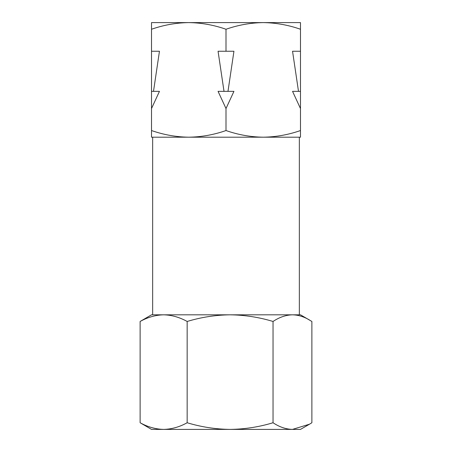 <?xml version="1.0" encoding="UTF-8"?>
<svg xmlns="http://www.w3.org/2000/svg" width="452" height="452" viewBox="0 0 452 452"><rect width="100%" height="100%" fill="white"/><g stroke="black" fill="none" stroke-linecap="round" stroke-linejoin="round"><path stroke-width="0.68" d="M299.343 314.818L299.343 137.193L152.657 137.193L152.657 314.818M226 130.543C238.142 134.786 250.555 137.007 263.245 137.193C275.929 137.007 288.342 134.786 300.484 130.543L300.484 137.193L151.516 137.193L151.516 130.543C163.658 134.786 176.071 137.007 188.755 137.193C201.445 137.007 213.858 134.786 226 130.543L226 108.548L218.062 91.355L224.017 91.355L218.062 51.251L226 51.251L226 29.256C213.858 25.007 201.445 22.792 188.755 22.6C176.071 22.792 163.658 25.007 151.516 29.256L151.516 51.251L159.454 51.251L153.499 91.355L151.516 91.355L151.516 51.251M140.12 422.744C147.787 426.993 155.629 429.208 163.641 429.4L151.516 429.4L140.12 422.744L140.12 321.468L151.516 314.818L300.484 314.818L311.88 321.468L311.88 422.744L309.479 424.208L292.461 429.4L300.484 429.4L309.484 424.208M140.12 321.468C147.787 317.225 155.629 315.004 163.641 314.818C171.653 315.004 179.495 317.225 187.162 321.468C201.163 317.225 215.474 315.004 230.102 314.818C244.73 315.004 259.041 317.225 273.042 321.468C279.376 317.225 285.845 315.004 292.461 314.818C298.247 314.942 303.919 316.671 309.479 320.01M151.516 130.543L151.516 108.548L159.454 91.355L153.499 91.355M226 51.251L233.938 51.251L227.983 91.355L224.017 91.355M226 108.548L233.938 91.355L227.983 91.355M300.484 130.543L300.484 108.548L292.546 91.355L298.501 91.355L292.546 51.251L300.484 51.251L300.484 29.256C288.342 25.007 275.929 22.792 263.245 22.6C250.555 22.792 238.142 25.007 226 29.256M300.484 51.251L300.484 108.548M151.516 29.256L151.516 22.6L300.484 22.6L300.484 29.256M151.516 108.548L151.516 91.355M273.042 321.468L273.042 422.744C279.376 426.993 285.845 429.208 292.461 429.4L230.102 429.4C244.73 429.208 259.041 426.993 273.042 422.744M187.162 321.468L187.162 422.744C201.163 426.993 215.474 429.208 230.102 429.4L163.641 429.4C171.653 429.208 179.495 426.993 187.162 422.744M300.484 91.355L298.501 91.355"/></g></svg>
